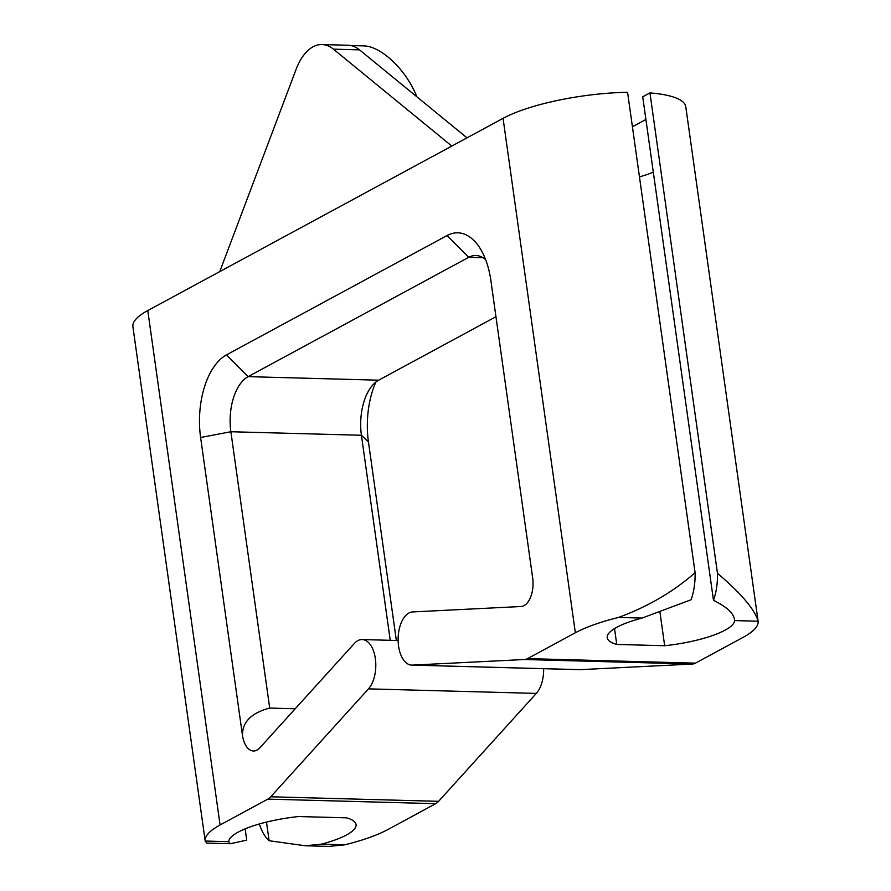 <?xml version="1.0" encoding="UTF-8"?>
<svg xmlns="http://www.w3.org/2000/svg" width="891" height="891" viewBox="0 0 891 891"><rect width="100%" height="100%" fill="white"/><g stroke="black" fill="none" stroke-linecap="round" stroke-linejoin="round"><path stroke-width="1.34" d="M375.846 382.072A66.513 35.93 -88.4 0 0 368.462 442.047L361.423 435.265A44.338 23.957 91.6 0 1 370.188 388.298A44.338 23.957 91.6 0 1 378.664 380.19L248.11 376.648L226.47 354.885A66.513 35.93 -88.4 0 0 200.609 437.503L242.43 735.097C242.452 721.866 251.54 712.856 269.706 708.067L230.869 431.734A44.338 23.957 91.6 0 1 248.11 376.648L468.711 257.31A44.338 23.957 91.6 0 1 475.883 255.494A44.338 23.957 91.6 0 1 485.673 259.726M200.609 437.503L230.869 431.734L361.423 435.265L390.236 640.317M295.222 708.757L269.706 708.067M398.132 640.529L362.136 639.56A26.607 14.379 91.6 0 0 354.373 643.447L259.916 747.749A22.175 11.973 91.6 0 1 253.445 750.979A22.175 11.973 91.6 0 1 242.43 735.097M226.47 354.885L447.07 235.547A66.513 35.93 91.6 0 1 480.472 248.968A66.513 35.93 91.6 0 1 490.863 280.476L532.684 578.07A22.175 11.973 91.6 0 1 520.979 606.515L412.622 611.928A26.607 14.379 91.6 0 0 398.121 638.68A26.607 14.379 91.6 0 0 411.787 665.109A26.607 14.379 91.6 0 0 412.377 665.109L524.498 659.507L692.352 664.051L580.241 669.653L412.377 665.109M649.951 92.909L717.467 573.292C741.256 593.54 754.8 609.522 758.096 621.216L685.78 106.731A99.77 24.97 172 0 0 649.951 92.909L642.723 96.818L713.491 600.334C727.256 607.083 734.295 613.832 734.596 620.582L758.096 621.216A99.77 24.97 -8 0 1 743.205 637.31L695.448 663.149L527.583 658.605A22.175 11.973 91.6 0 1 524.498 659.507M527.583 658.605L575.352 632.755A99.77 24.97 -8 0 1 618.521 617.441L642.021 618.076L691.115 599.732A44.338 23.957 -88.4 0 0 695.091 572.679L627.576 92.296A99.77 24.97 172 0 0 503.059 118.336L147.783 310.547A99.77 24.97 172 0 0 132.904 326.707L205.208 841.126L206.901 843.164M245.148 828.842L246.729 840.135L230.335 843.732L228.686 841.683L205.197 841.048A99.77 24.97 -8 0 1 220.077 824.966L267.846 799.127L435.699 803.671L387.93 829.51A99.77 24.97 -8 0 1 344.761 844.835L321.272 844.189L305.279 845.759L269.115 840.736L266.487 822.092M543.644 668.684A26.607 14.379 91.6 0 1 536.326 693.41L438.584 801.332L270.73 796.788A22.175 11.973 91.6 0 1 267.846 799.127M270.73 796.788L368.473 688.866L536.326 693.41M362.136 639.56A26.607 14.379 91.6 0 1 375.423 659.151A26.607 14.379 91.6 0 1 368.473 688.866M368.462 442.047L396.35 640.484M495.953 316.728L378.664 380.19M438.584 801.332A22.175 11.973 91.6 0 1 435.699 803.671M695.448 663.149A22.175 11.973 91.6 0 1 692.352 664.051M411.787 665.109L579.64 669.664A26.607 14.379 -88.4 0 0 580.241 669.653M228.686 841.683A64.297 16.094 -8 0 1 298.63 816.535L346.543 817.838A64.297 16.094 -8 0 1 356.066 824.565A64.297 16.094 -8 0 1 321.272 844.189M734.552 619.735L734.596 620.582A64.297 16.094 -8 0 1 664.664 645.73L659.875 611.638M614.523 628.601L616.75 644.438L664.664 645.73M616.75 644.438A64.297 16.094 -8 0 1 607.217 637.7A64.297 16.094 -8 0 1 642.021 618.076M695.091 572.679C673.563 591.646 648.047 606.571 618.521 617.441M632.421 126.756L645.908 119.461M639.46 176.908A64.297 16.094 172 0 0 653.315 172.152M717.467 573.292A44.338 23.957 91.6 0 1 713.491 600.334M328.69 846.45L344.761 844.835M269.115 840.736A44.338 23.957 91.6 0 1 259.348 823.986M451.804 146.068L333.412 49.15L359.519 49.863A55.431 29.949 -88.4 0 0 348.091 45.252L321.974 44.55A55.431 29.949 91.6 0 0 296.102 69.342L219.754 271.61M359.519 49.863L467.007 137.849M321.974 44.55A55.431 29.949 91.6 0 1 333.412 49.15M350.631 45.53L363.305 45.875C381.003 45.82 406.229 69.799 416.877 96.807M503.059 118.336L575.352 632.755M220.077 824.966L147.783 310.547M482.944 257.699L468.711 257.31L447.07 235.547M230.335 843.732L206.912 843.098M328.69 846.405L305.279 845.771"/></g></svg>

